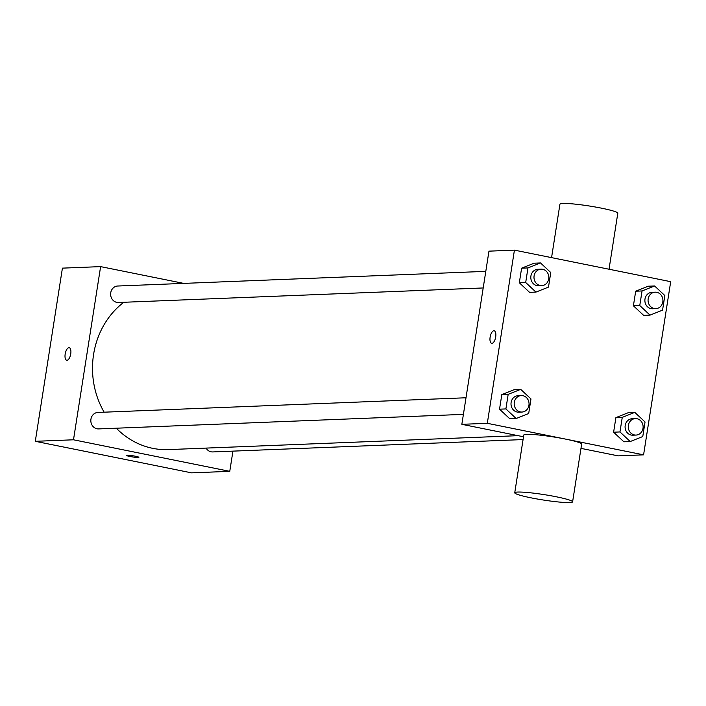 <?xml version="1.0" encoding="UTF-8"?>
<svg xmlns="http://www.w3.org/2000/svg" width="706" height="706" viewBox="0 0 706 706"><rect width="100%" height="100%" fill="white"/><g stroke="black" fill="none" stroke-linecap="round" stroke-linejoin="round"><path stroke-width="1.06" d="M232.936 451.125L229.768 471.334L191.573 472.852L35.3 441.312L62.419 268.139L100.614 266.621L183.71 283.388M70.741 353.856A6.416 2.727 101.4 0 1 66.691 360.263A6.416 2.727 101.4 0 1 65.287 353.432A6.416 2.727 101.4 0 1 69.232 347.679A6.416 2.727 101.4 0 1 70.741 353.856M229.768 471.334L73.495 439.794L35.3 441.312M73.495 439.794L100.614 266.621M483.195 287.96L118.379 302.495A8.243 7.431 -92.3 0 1 110.736 292.778A8.243 7.431 -92.3 0 1 117.725 286.018L485.799 271.36M466.004 397.769L97.931 412.436A8.243 7.431 87.7 0 0 90.836 420.97A8.243 7.431 87.7 0 0 98.584 428.913L463.401 414.378M523.075 439.573L212.665 451.937A8.243 7.431 -92.3 0 1 206.09 448.098M104.135 412.189A80.687 72.683 -92.3 0 1 93.571 354.518A80.687 72.683 -92.3 0 1 123.797 302.283M518.072 435.673L168.407 449.598A80.687 72.683 -92.3 0 1 116.278 428.207M126.197 455.326A6.416 0.6 -171.1 0 0 131.078 456.685A6.416 0.6 -171.1 0 0 138.235 457.47A6.416 0.6 8.9 0 1 131.06 456.685A6.416 0.6 8.9 0 1 126.197 455.335A6.416 0.6 8.9 0 1 132.631 455.732A6.416 0.6 8.9 0 1 138.879 457.32A6.416 0.6 8.9 0 1 138.235 457.47A6.416 0.6 -171.1 0 0 138.879 457.312M69.232 347.679A6.416 2.727 -78.6 0 0 65.296 353.432A6.416 2.727 -78.6 0 0 66.691 360.263M461.848 424.324L488.958 251.151L514.427 250.136L670.7 281.676L643.581 454.849L487.308 423.309L461.848 424.324L523.517 436.767M643.581 454.849L618.121 455.864L580.976 448.372M487.308 423.309L514.427 250.136M491.641 343.337A6.416 2.727 101.4 0 1 490.185 336.824A6.416 2.727 101.4 0 1 493.9 330.726A6.416 2.727 101.4 0 1 494.182 330.752A6.416 2.727 101.4 0 1 495.577 337.583A6.416 2.727 101.4 0 1 491.641 343.328A6.416 2.727 101.4 0 1 490.176 336.824A6.416 2.727 101.4 0 1 493.9 330.726A6.416 2.727 101.4 0 1 494.182 330.752M623.866 441.797L613.611 432.204L615.897 417.625L628.428 412.631L615.897 417.625L613.611 432.204L623.866 441.797L630.229 441.541L619.974 431.948L622.26 417.37L634.791 412.375L645.046 421.967L642.769 436.546L630.229 441.541M529.579 292.355L519.325 282.762L521.61 268.183L534.142 263.188L521.61 268.183L519.325 282.762L529.579 292.355L535.942 292.099L525.696 282.506L527.973 267.927L540.514 262.941L550.768 272.525L548.483 287.113L535.942 292.099M509.785 418.773L499.53 409.18L501.816 394.601L514.347 389.606L501.816 394.601L499.53 409.18L509.785 418.773L516.148 418.517L505.893 408.924L508.179 394.345L520.719 389.359L530.974 398.943L528.688 413.522L516.148 418.517M643.66 315.379L633.406 305.786L635.691 291.207L648.223 286.212L635.691 291.207L633.406 305.786L643.66 315.379L650.023 315.123L639.768 305.53L642.054 290.951L654.594 285.965L664.849 295.549L662.563 310.137L650.023 315.123M514.745 492.779L523.781 435.055A29.281 2.727 8.9 0 1 553.133 436.89A29.281 2.727 8.9 0 1 581.647 444.118L572.601 501.842A29.281 2.727 8.9 0 1 530.965 497.818A29.281 2.727 8.9 0 1 514.745 492.779A29.281 2.727 8.9 0 1 544.097 494.615A29.281 2.727 8.9 0 1 572.601 501.842M609.031 269.233L617.803 213.221A29.281 2.727 -171.1 0 0 601.574 208.182A29.281 2.727 -171.1 0 0 559.937 204.158L551.562 257.628M655.159 292.178L651.982 292.302A8.243 7.431 87.7 0 0 644.887 300.835A8.243 7.431 87.7 0 0 652.635 308.778L655.821 308.654A8.243 7.431 87.7 0 0 662.908 301.012A8.243 7.431 87.7 0 0 656.765 292.302A8.243 7.431 87.7 0 0 655.159 292.178A8.243 7.431 87.7 0 0 648.073 300.712A8.243 7.431 87.7 0 0 655.821 308.654M639.768 305.53L633.406 305.786M642.054 290.951L635.691 291.207M654.594 285.965L648.223 286.212M635.365 418.596L632.188 418.72A8.243 7.431 87.7 0 0 625.092 427.254A8.243 7.431 87.7 0 0 632.841 435.196L636.027 435.072A8.243 7.431 87.7 0 0 643.104 427.43A8.243 7.431 87.7 0 0 636.962 418.72A8.243 7.431 87.7 0 0 635.365 418.596A8.243 7.431 87.7 0 0 628.278 427.13A8.243 7.431 87.7 0 0 636.027 435.072M619.974 431.948L613.611 432.204M622.26 417.37L615.897 417.625M634.791 412.375L628.428 412.631M541.087 269.154L537.901 269.277A8.243 7.431 87.7 0 0 530.806 277.811A8.243 7.431 87.7 0 0 538.554 285.753L541.74 285.63A8.243 7.431 87.7 0 0 548.827 277.988A8.243 7.431 87.7 0 0 542.685 269.286A8.243 7.431 87.7 0 0 541.087 269.154A8.243 7.431 87.7 0 0 533.992 277.687A8.243 7.431 87.7 0 0 541.74 285.63M525.696 282.506L519.325 282.762M527.973 267.927L521.61 268.183M540.514 262.941L534.142 263.188M521.284 395.572L518.107 395.695A8.243 7.431 87.7 0 0 511.012 404.229A8.243 7.431 87.7 0 0 518.76 412.172L521.946 412.048A8.243 7.431 87.7 0 0 529.032 404.406A8.243 7.431 87.7 0 0 522.89 395.695A8.243 7.431 87.7 0 0 521.284 395.572A8.243 7.431 87.7 0 0 514.197 404.106A8.243 7.431 87.7 0 0 521.946 412.048M505.893 408.924L499.53 409.18M508.179 394.345L501.816 394.601M520.719 389.359L514.347 389.606"/></g></svg>
